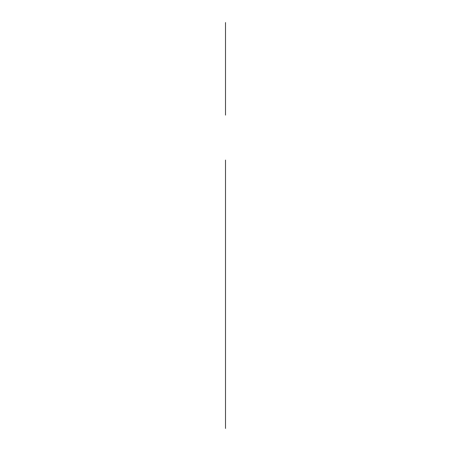 <?xml version="1.0" encoding="UTF-8"?>
<svg xmlns="http://www.w3.org/2000/svg" width="451" height="451" viewBox="0 0 451 451"><rect width="100%" height="100%" fill="white"/><g stroke="black" fill="none" stroke-linecap="round" stroke-linejoin="round"><path stroke-width="0.68" d="M225.5 314.009L225.5 390.143C225.5 405.252 225.5 375.035 225.5 390.143C225.5 406.616 225.5 406.616 225.5 390.143C225.5 373.67 225.5 373.67 225.5 390.143C225.5 405.252 225.5 375.035 225.5 390.143C225.5 405.252 225.5 375.035 225.5 390.143L225.5 314.009C225.5 329.112 225.5 298.9 225.5 314.009C225.5 329.112 225.5 298.9 225.5 314.009C225.5 330.476 225.5 330.476 225.5 314.009C225.5 297.536 225.5 297.536 225.5 314.009C225.5 330.476 225.5 330.476 225.5 314.009C225.5 297.536 225.5 297.536 225.5 314.009C225.5 329.112 225.5 298.9 225.5 314.009C225.5 329.112 225.5 298.9 225.5 314.009L225.5 313.152M225.5 390.994C225.5 406.616 225.5 406.616 225.5 390.994L225.5 387.375L225.5 390.994M225.5 361.584L225.5 341.695L225.5 361.584M225.5 297.153L225.5 248.67L225.5 297.153M225.5 301.33L225.5 248.67L225.5 301.33M225.5 426.358L225.5 164.547M225.5 330.205L225.5 312.898L225.5 330.205M225.5 428.45L225.5 160.077M225.5 398.447L225.5 240.919L225.5 398.447M225.5 403.126L225.5 377.16L225.5 403.126M225.5 326.992L225.5 301.026L225.5 326.992M225.5 229.565L225.5 182.503M225.5 352.073C225.5 365.254 225.5 365.254 225.5 352.073C225.5 338.898 225.5 338.898 225.5 352.073M225.5 370.074L225.5 387.375L225.5 370.074M225.5 334.078L225.5 316.777L225.5 334.078M225.5 115.118L225.5 22.55L225.5 115.118"/></g></svg>
